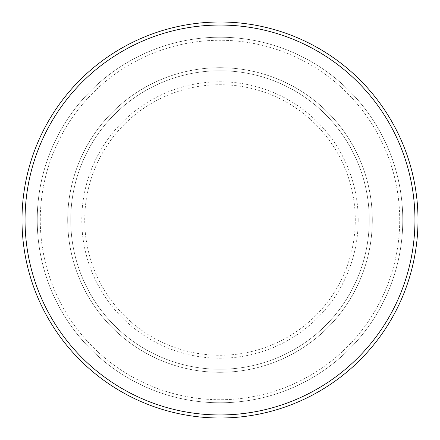 <?xml version="1.0" encoding="UTF-8"?>
<svg xmlns="http://www.w3.org/2000/svg" width="440" height="440" viewBox="0 0 440 440"><rect width="100%" height="100%" fill="white"/><g stroke="black" fill="none" stroke-linecap="round" stroke-linejoin="round"><path stroke-width="0.33" stroke-dasharray="2.2 1.65" d="M67.694 220A152.306 152.306 0 0 0 220 372.306A152.306 152.306 0 0 0 372.306 220A152.306 152.306 0 0 0 220 67.694A152.306 152.306 0 0 0 67.694 220A152.306 152.306 0 0 0 220 372.306A152.306 152.306 0 0 0 372.306 220A152.306 152.306 0 0 0 220 67.694A152.306 152.306 0 0 0 67.694 220A152.306 152.306 0 0 0 220 372.306A152.306 152.306 0 0 0 372.306 220A152.306 152.306 0 0 0 220 67.694A152.306 152.306 0 0 0 67.694 220A152.306 152.306 0 0 0 220 372.306A152.306 152.306 0 0 0 372.306 220A152.306 152.306 0 0 0 220 67.694A152.306 152.306 0 0 0 67.694 220A152.306 152.306 0 0 0 220 372.306A152.306 152.306 0 0 0 372.306 220A152.306 152.306 0 0 0 220 67.694A152.306 152.306 0 0 0 67.694 220A152.306 152.306 0 0 0 220 372.306A152.306 152.306 0 0 0 372.306 220A152.306 152.306 0 0 0 220 67.694A152.306 152.306 0 0 0 67.694 220A152.306 152.306 0 0 0 220 372.306A152.306 152.306 0 0 0 372.306 220A152.306 152.306 0 0 0 220 67.694A152.306 152.306 0 0 0 67.694 220A152.306 152.306 0 0 0 220 372.306A152.306 152.306 0 0 0 372.306 220A152.306 152.306 0 0 0 220 67.694A152.306 152.306 0 0 0 67.694 220M70.741 220A149.259 149.259 0 0 0 220 369.259A149.259 149.259 0 0 0 369.259 220A149.259 149.259 0 0 0 220 70.741A149.259 149.259 0 0 0 70.741 220A149.259 149.259 0 0 0 220 369.259A149.259 149.259 0 0 0 369.259 220A149.259 149.259 0 0 0 220 70.741A149.259 149.259 0 0 0 70.741 220A149.259 149.259 0 0 0 220 369.259A149.259 149.259 0 0 0 369.259 220A149.259 149.259 0 0 0 220 70.741A149.259 149.259 0 0 0 70.741 220A149.259 149.259 0 0 0 220 369.259A149.259 149.259 0 0 0 369.259 220A149.259 149.259 0 0 0 220 70.741A149.259 149.259 0 0 0 70.741 220A149.259 149.259 0 0 0 220 369.259A149.259 149.259 0 0 0 369.259 220A149.259 149.259 0 0 0 220 70.741A149.259 149.259 0 0 0 70.741 220M40.277 220A179.724 179.724 0 0 1 220 40.277A179.724 179.724 0 0 1 399.724 220A179.724 179.724 0 0 1 220 399.724A179.724 179.724 0 0 1 40.277 220A179.724 179.724 0 0 0 220 399.724A179.724 179.724 0 0 0 399.724 220A179.724 179.724 0 0 0 220 40.277A179.724 179.724 0 0 0 40.277 220M402.771 220A182.771 182.771 0 0 0 220 37.23A182.771 182.771 0 0 0 37.23 220A182.771 182.771 0 0 0 220 402.771A182.771 182.771 0 0 0 402.771 220A182.771 182.771 0 0 0 220 37.23A182.771 182.771 0 0 0 37.23 220A182.771 182.771 0 0 0 220 402.771A182.771 182.771 0 0 0 402.771 220A182.771 182.771 0 0 0 220 37.23A182.771 182.771 0 0 0 37.23 220A182.771 182.771 0 0 0 220 402.771A182.771 182.771 0 0 0 402.771 220M418 220A198 198 0 0 0 220 22A198 198 0 0 0 22 220A198 198 0 0 0 220 418A198 198 0 0 0 418 220M84.722 220A135.278 135.278 0 0 1 220 84.722A135.278 135.278 0 0 1 355.278 220A135.278 135.278 0 0 1 220 355.278A135.278 135.278 0 0 1 84.722 220M358.221 220A138.221 138.221 0 0 0 220 81.779A138.221 138.221 0 0 0 81.779 220A138.221 138.221 0 0 0 220 358.221A138.221 138.221 0 0 0 358.221 220"/><path stroke-width="0.66" d="M414.953 220A194.953 194.953 0 0 0 220 25.047A194.953 194.953 0 0 0 25.047 220A194.953 194.953 0 0 0 220 414.953A194.953 194.953 0 0 0 414.953 220M22 220A198 198 0 0 1 220 22A198 198 0 0 1 418 220A198 198 0 0 1 220 418A198 198 0 0 1 22 220"/></g></svg>
